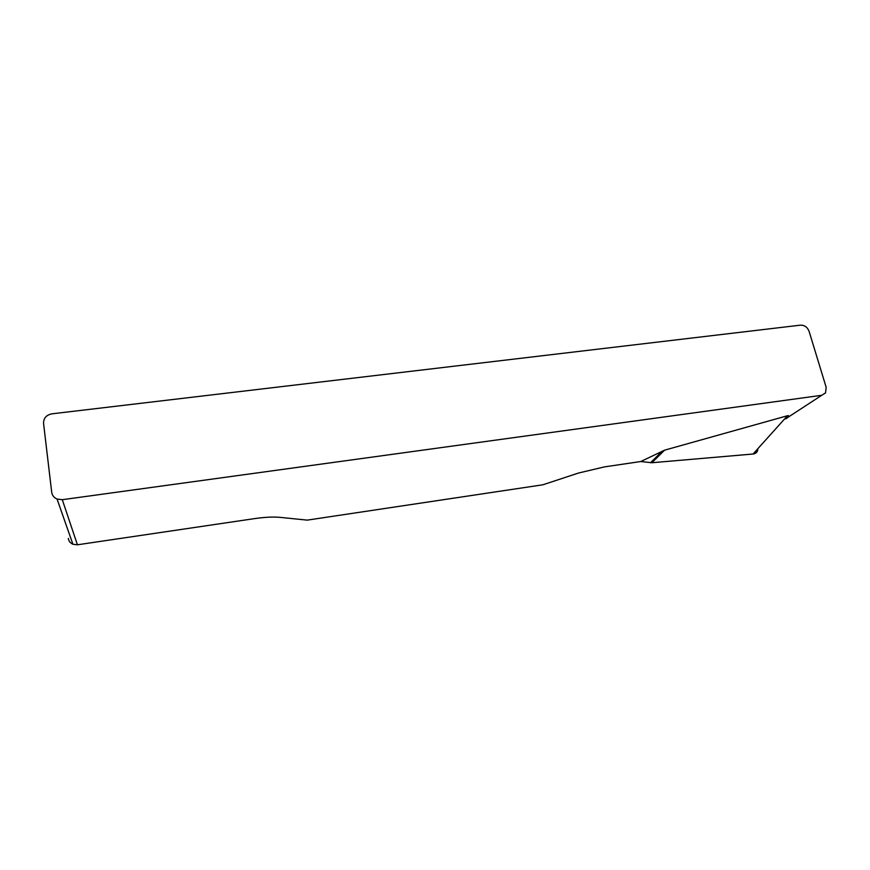 <?xml version="1.0" encoding="UTF-8"?>
<svg xmlns="http://www.w3.org/2000/svg" width="870" height="870" viewBox="0 0 870 870"><rect width="100%" height="100%" fill="white"/><g stroke="black" fill="none" stroke-linecap="round" stroke-linejoin="round"><path stroke-width="1.3" d="M72.928 544.261L57.05 499.043C53.973 497.662 52.189 495.389 51.7 492.235L43.554 423.385C43.522 418.187 46.317 415.001 51.939 413.826L800.422 325.162C804.522 325.097 807.404 327.142 809.078 331.274L826.152 387.28L825.565 392.881L821.704 395.295L62.292 499.695L77.419 544.794L72.928 544.261C70.285 543.087 68.752 541.129 68.328 538.389M757.737 449.659C757.194 452.215 755.639 453.661 753.072 454.01L651.837 462.742L640.777 461.524L604.411 466.896L578.398 473.062L542.891 484.786L307.219 520.129L279.944 517.346C273.256 516.726 264.741 517.15 254.388 518.64L77.419 544.794M640.777 461.524L664.582 450.171L787.491 415.719C788.807 415.36 788.959 415.893 787.97 417.317L821.704 395.295M787.839 417.502L785.675 418.905L787.97 417.317M57.05 499.043L62.292 499.695M664.582 450.171L651.837 462.742L753.061 454.02C756.204 453.564 757.803 451.791 757.846 448.702M650.532 462.72L662.244 451.128M753.072 454.01L787.491 415.719"/></g></svg>
